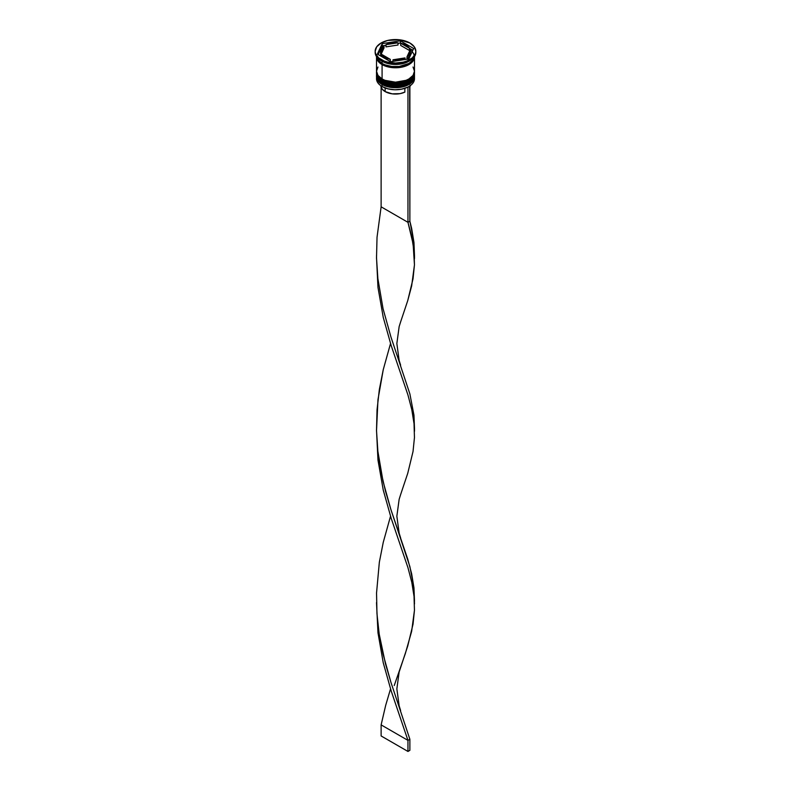 <?xml version="1.0" encoding="UTF-8"?>
<svg xmlns="http://www.w3.org/2000/svg" width="791" height="791" viewBox="0 0 791 791"><rect width="100%" height="100%" fill="white"/><g stroke="black" fill="none" stroke-linecap="round" stroke-linejoin="round"><path stroke-width="1.19" d="M414.306 76.895A18.984 10.955 180 0 1 401.571 85.804A18.984 10.955 180 0 1 382.083 83.174L382.083 83.174A18.984 10.955 0 0 0 402.767 85.547A18.984 10.955 0 0 0 414.484 75.422C415.156 85.349 393.087 90.421 382.251 83.539C377.999 80.534 376.091 77.825 376.516 75.422A18.984 10.955 0 0 0 382.083 83.174L382.083 82.946A18.984 10.955 0 0 0 401.571 85.586A18.984 10.955 0 0 0 414.306 76.678M414.484 75.422L414.474 74.858A18.984 10.955 180 0 1 414.484 75.204A18.984 10.955 180 0 1 402.767 85.329A18.984 10.955 180 0 1 382.083 82.946L382.083 83.174M382.083 82.946A18.984 10.955 180 0 1 376.516 75.204L376.516 75.422A18.984 10.955 0 0 1 376.516 75.313M382.251 83.539L385.405 84.805M388.549 85.774L395.5 86.575L402.451 85.774M405.595 84.805L408.344 83.5M414.306 73.573A18.984 10.955 180 0 1 401.571 82.482A18.984 10.955 180 0 1 382.083 79.851L382.083 79.851A18.984 10.955 0 0 0 402.767 82.224A18.984 10.955 0 0 0 414.484 72.1C415.156 82.027 393.087 87.099 382.251 80.227C377.999 77.211 376.091 74.502 376.516 72.1A18.984 10.955 0 0 0 382.083 79.851L382.083 79.634A18.984 10.955 0 0 0 401.571 82.264A18.984 10.955 0 0 0 414.306 73.355M414.484 72.1L414.474 71.546A18.984 10.955 180 0 1 414.484 71.882A18.984 10.955 180 0 1 402.767 82.007A18.984 10.955 180 0 1 382.083 79.634L382.083 79.851M382.083 79.634A18.984 10.955 180 0 1 376.516 71.882L376.516 72.1A18.984 10.955 0 0 1 376.516 71.991M382.251 80.227L385.405 81.483M388.549 82.452L395.5 83.253L402.451 82.452M405.595 81.483L408.344 80.188M407.741 87.139A18.707 10.797 0 0 0 408.729 86.605A18.707 10.797 0 0 0 408.828 86.545A18.707 10.797 0 0 1 407.741 87.139L401.709 89.156L394.818 89.759L388.025 88.869L382.271 86.605A18.707 10.797 0 0 0 407.741 87.139L407.741 87.139M414.484 78.744L414.484 76.747A18.984 10.955 180 0 1 402.767 86.872A18.984 10.955 180 0 1 382.083 84.499L382.083 86.496A18.984 10.955 0 0 0 402.767 88.869A18.984 10.955 0 0 0 414.484 78.744A18.984 10.955 0 0 0 414.405 77.745A18.984 10.955 180 0 1 408.917 86.496A18.984 10.955 180 0 1 382.083 86.496L382.083 84.499A18.984 10.955 0 0 0 403.281 86.743A18.984 10.955 0 0 0 414.444 76.104M376.516 73.434A18.984 10.955 180 0 1 376.556 72.782A18.984 10.955 0 0 0 382.083 81.176A18.984 10.955 180 0 1 376.516 73.434L376.516 74.542A18.984 10.955 0 0 0 382.083 82.284L382.083 81.176L382.083 82.284A18.984 10.955 0 0 0 402.767 84.657A18.984 10.955 0 0 0 414.484 74.542L414.484 73.434A18.984 10.955 180 0 1 402.767 83.559A18.984 10.955 180 0 1 382.083 81.176L382.537 80.385L382.083 81.176A18.984 10.955 0 0 0 403.281 83.421A18.984 10.955 0 0 0 414.444 72.782M375.161 51.286L375.161 52.394A20.339 11.736 0 0 0 381.124 60.699L381.124 59.592A20.339 11.736 180 0 1 375.161 51.286A20.339 11.736 180 0 1 387.719 40.44A20.339 11.736 180 0 1 409.876 42.991L399.465 39.777L387.719 40.44L381.124 42.991L376.714 46.798L375.161 51.286L375.557 53.58L378.592 57.812L384.199 61.055L387.719 62.143L395.5 63.033L403.281 62.143L406.801 61.055L412.408 57.812L415.443 53.58L415.839 51.286L414.286 46.798L409.876 42.991A20.339 11.736 180 0 1 415.839 51.286A20.339 11.736 180 0 1 403.281 62.143A20.339 11.736 180 0 1 381.124 59.592L381.124 60.699L382.083 61.253A18.984 10.955 0 0 0 408.917 61.253L409.876 60.699A20.339 11.736 180 0 1 381.124 60.699A20.339 11.736 0 0 0 403.281 63.24A20.339 11.736 0 0 0 415.839 52.394A20.339 11.736 0 0 0 415.809 51.85A20.339 11.736 180 0 1 409.876 60.699M377.96 67.027L376.516 71.22A18.984 10.955 0 0 0 382.083 78.962L382.083 64.575L391.792 67.571L402.767 66.948L411.28 62.914L414.118 58.959L414.474 56.616A18.984 10.955 180 0 1 414.484 56.823A18.984 10.955 180 0 1 402.767 66.948A18.984 10.955 180 0 1 382.083 64.575L382.083 78.962A18.984 10.955 0 0 0 402.767 81.344A18.984 10.955 0 0 0 414.484 71.22L413.04 67.027M409.382 60.976A18.984 10.955 180 0 1 382.083 61.253L382.083 63.468A18.984 10.955 0 0 0 401.947 66.029A18.984 10.955 0 0 0 414.395 56.734L413.04 59.908L408.917 63.468L399.208 66.464L391.792 66.464L384.96 64.832L382.083 63.468L382.083 61.253L381.124 60.699A20.339 11.736 180 0 1 375.191 51.85M400.691 45.433L400.691 43.218A14.91 8.612 180 0 1 406.05 45.206A14.91 8.612 180 0 1 409.481 48.291L409.481 50.505L400.691 45.433L400.691 43.218L409.481 48.291L406.05 45.206L400.365 43.03L397.992 43.396L400.365 43.03L400.365 40.816L413.644 48.488L408.779 58.959L390.635 61.767L377.356 54.095L382.221 43.624L400.365 40.816L400.365 43.03L409.481 48.291L409.481 50.505L400.691 45.433M380.876 86.001L382.102 89.027L385.148 91.588L385.148 87.959L385.148 91.588A14.643 8.454 0 0 0 404.854 92.112L404.854 88.325L404.854 92.112L400.147 93.625L392.148 93.832L385.148 91.588A14.643 8.454 0 0 1 380.857 85.715M405.012 59.543L405.012 57.921A14.91 8.612 180 0 1 393.008 59.78L393.008 61.401L393.008 59.78L399.356 59.612L405.012 57.921L393.008 59.78L405.012 57.921L405.012 59.543M390.309 61.579L390.309 59.365A14.91 8.612 180 0 1 381.519 54.292L381.519 56.507L381.519 54.292L384.95 57.377L390.309 59.365L381.519 54.292L390.309 59.365L390.309 61.579M380.59 51.286L380.59 53.501A14.91 8.612 0 0 0 380.797 54.945L380.797 52.73A14.91 8.612 180 0 1 380.59 51.286A14.91 8.612 180 0 1 384.011 45.799L384.011 48.014L380.797 54.945L380.6 53.106M385.988 46.877L385.988 44.662A14.91 8.612 180 0 1 397.992 42.803L397.992 45.018L385.988 46.877L385.988 44.662L397.992 42.803L388.658 43.643L385.988 44.662L397.992 42.803L397.992 45.018L385.988 46.877M380.797 52.73L384.011 45.799L381.094 49.062L380.797 52.73L384.011 45.799L384.011 48.014L380.797 54.945L380.797 52.73M410.262 50.06A18.846 10.876 180 0 1 408.037 64.951A18.846 10.876 180 0 1 382.172 64.516L391.822 67.492L402.708 66.879L411.172 62.875L412.912 60.986L414.346 56.823M376.605 56.734A18.984 10.955 0 0 0 382.083 63.468L377.96 59.908L376.605 56.734M376.516 56.823A18.984 10.955 180 0 0 382.083 64.575L377.96 61.016L376.526 56.616A18.984 10.955 180 0 0 376.516 56.823L376.516 71.22L377.96 75.412L382.083 78.962L384.96 80.326L395.5 82.175L406.04 80.326L408.917 78.962L413.04 75.412L414.484 71.22L414.484 56.823M376.654 56.823L378.088 60.986L382.172 64.516M376.516 74.542L377.96 78.734L382.083 82.284L388.233 84.657L395.5 85.497L402.767 84.657L408.917 82.284L413.04 78.734L414.484 74.542M382.083 84.499A18.984 10.955 180 0 1 376.516 76.747A18.984 10.955 180 0 1 376.556 76.104A18.984 10.955 0 0 0 382.083 84.499M376.516 76.747L376.516 78.744A18.984 10.955 0 0 0 382.083 86.496L382.083 86.496A18.984 10.955 180 0 1 376.595 77.745M382.083 61.253L381.124 60.699M408.779 58.959L390.635 61.767L377.356 54.095L382.221 43.624L382.221 45.838L378.167 54.569L382.221 45.838L382.221 43.624L400.365 40.816L413.644 48.488L408.779 58.959M385.988 45.255L382.221 45.838L385.988 45.255M412.833 50.228L409.481 48.291L412.833 50.228M410.41 53.472L409.906 55.736L406.989 58.999A14.91 8.612 0 0 0 410.41 53.501L410.41 51.286A14.91 8.612 180 0 1 406.989 56.784L406.989 58.999L406.989 56.784L409.906 53.521L410.203 49.853A14.91 8.612 180 0 1 410.41 51.286M410.203 49.853L406.989 56.784L410.203 49.853M410.124 85.21L409.876 87.198A14.643 8.454 0 0 0 410.143 85.715M409.669 86.041L407.958 87.267L407.958 222.32L381.124 206.817L381.124 87.198L381.124 206.817L377.03 237.28L376.516 257.975L377.871 278.59L383.042 308.658L390.922 336.926L409.876 393.898L413.97 415.245L414.494 428.475L413.97 415.245L409.876 393.898L390.922 336.926L383.042 308.658L377.871 278.59L376.516 257.975L377.03 237.28L381.124 206.817L407.958 222.32L407.958 87.267L409.876 86.16L409.876 221.213L407.958 222.32L411.795 236.954L414.039 251.044L414.454 264.876L413.031 278.818L407.751 300.59L400.612 321.927L407.751 300.59L411.656 285.917L414.454 264.876L413.129 244.053L407.958 222.32L409.876 221.213L411.656 228.461L413.97 242.56L414.494 255.78L413.97 242.56L409.876 221.213L409.669 86.041M376.506 257.184L377.969 287.37L383.249 317.399L391.189 345.598L407.958 395.006L411.795 409.649L414.039 423.729L414.454 437.571L413.031 451.503L407.751 473.275L400.612 494.622L407.751 473.275L413.031 451.503L414.454 437.571L414.039 423.729L411.795 409.649L407.958 395.006L391.189 345.598L383.249 317.399L377.969 287.37L376.506 257.184M376.506 602.564L377.969 632.741L383.249 662.779L391.189 690.968L407.958 740.376L409.876 739.269L390.922 682.297L385.444 663.698L379.205 634.135L376.961 613.687L376.546 592.983L379.344 562.213L383.249 542.349L390.527 516.216L383.249 542.349L379.344 562.213L376.546 592.983L376.961 613.687L379.205 634.135L383.042 654.038L390.922 682.297L409.876 739.269L409.876 750.343L409.876 739.269L407.958 740.376L391.189 690.968L383.249 662.779L377.969 632.741L376.506 602.564M400.612 710.516L399.148 705.829L396.855 688.902L399.148 671.984L407.751 645.96L413.031 624.188L414.454 610.257L414.039 596.414L411.795 582.334L407.958 567.691L391.189 518.283L383.249 490.084L377.969 460.055L376.506 429.879L377.969 460.055L383.249 490.084L391.189 518.283L407.958 567.691L411.795 582.334L414.039 596.414L414.454 610.257L411.656 631.287L405.328 653.593L394.234 685.53M381.124 724.882L385.672 705.404L390.527 688.902L385.672 705.404L381.124 724.882L407.958 740.376L407.958 751.45L407.958 740.376L381.124 724.882L381.124 735.956L381.124 724.882M414.494 601.15L413.97 587.94L409.876 566.583L390.922 509.612L383.042 481.353L377.871 451.275L376.516 430.66L377.03 409.965L379.344 389.528L383.249 369.664L390.527 343.531L383.249 369.664L377.969 399.692L376.516 430.66L377.871 451.275L380.946 471.485L385.444 491.003L390.922 509.612L407.751 559.158L411.656 573.831L413.97 587.94L414.494 603.968M409.876 750.343L407.958 751.45L381.124 735.956L407.958 751.45L409.876 750.343M415.839 51.286L415.839 52.394M376.546 255.463L376.546 258.904M414.494 431.283L414.494 428.465M400.612 365.135L399.148 360.449L396.855 343.531L399.148 326.614L400.612 321.927M414.494 258.598L414.494 255.78M400.612 537.831L399.148 533.144L396.855 516.216L399.148 499.299L400.612 494.612"/></g></svg>
